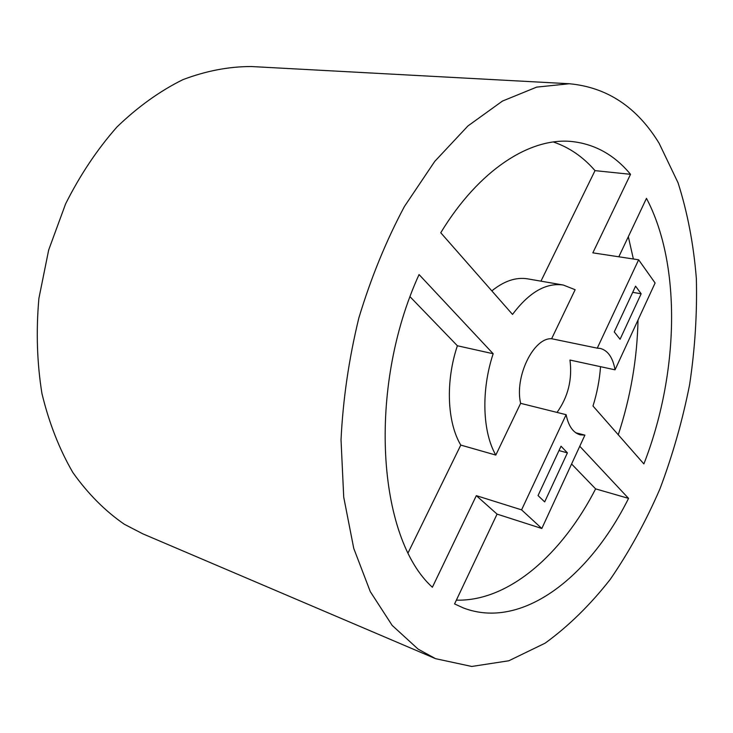<?xml version="1.0" encoding="UTF-8"?>
<svg xmlns="http://www.w3.org/2000/svg" width="733" height="733" viewBox="0 0 733 733"><rect width="100%" height="100%" fill="white"/><g stroke="black" fill="none" stroke-linecap="round" stroke-linejoin="round"><path stroke-width="1.1" d="M659.141 143.311L678.043 182.774C687.508 212.442 693.61 244.346 696.35 278.513C697.239 313.394 694.994 348.789 689.606 384.697C682.524 420.449 672.647 455.175 659.947 488.884C645.773 521.603 629.226 551.729 610.323 579.281C590.239 604.908 568.506 626.202 545.132 643.162L508.83 660.772L471.75 666.462L435.576 658.674L418.14 649.145L392.173 625.414L370.284 591.613L353.755 548.403L343.722 497.148L341.028 439.864C342.971 399.485 348.899 358.868 358.831 318.03C370.916 277.999 386.108 240.836 404.405 206.532L434.715 161.434L467.938 125.948L502.435 101.081L536.666 87.117L569.33 83.745C607.107 87.264 637.041 107.119 659.141 143.311M557.034 412.422C568.13 396.837 572.436 379.382 569.962 360.05L615.042 369.826L655.1 282.993L638.626 259.794L597.267 348.157L600.217 348.422C607.932 350.456 612.87 357.594 615.042 369.826M618.817 256.788L646.469 198.35C681.974 265.548 678.685 374.884 643.876 463.916L592.988 406.009C597.056 393.071 599.576 379.969 600.538 366.674M638.626 259.794L592.841 252.848L630.527 174.317C614.492 154.965 594.912 144.034 571.777 141.515C530.344 137.245 479.171 169.451 440.753 232.755L512.523 314.43C529.052 292.33 545.966 282.526 563.265 285.027L575.148 289.718L551.628 338.738C533.569 337.492 514.383 376.826 520.632 403.333L566.123 414.686C568.442 426.029 573.105 432.736 580.124 434.806L584.897 435.136L541.824 528.493L521.584 509.866L566.123 414.686M579.766 446.26L628.548 498.376C589.195 577.457 521.621 630.407 463.265 607.904L454.579 603.928L497.066 514.117L476.331 495.655L432.378 587.252C377.651 538.059 366.976 388.536 419.056 274.563L493.172 353.746C481.031 390.222 482.442 432.03 495.801 455.074L520.632 403.333M569.33 83.745L251.428 66.538C228.925 66.492 206.065 70.872 182.838 79.677C159.785 91.094 137.831 106.853 116.987 126.956C97.223 149.358 80.089 175.013 65.585 203.911L48.68 249.99L38.886 298.459C35.99 331.243 37.007 362.936 41.946 393.539C49.019 422.877 59.336 449.228 72.897 472.574C87.997 493.804 105.131 511.029 124.308 524.242L142.724 533.789L435.576 658.674M614.263 331.912L635.575 286.163L641.155 293.786L620.072 339.278L614.263 331.912M632.698 292.339L641.155 293.786M575.771 432.772L584.897 435.136M551.628 338.738L597.267 348.157M497.066 514.117L541.824 528.493M476.331 495.655L521.584 509.866M495.801 455.074L460.791 445.087C447.112 422.364 445.398 381.398 457.383 345.756L410.095 296.801M408.171 552.682L460.791 445.087M493.172 353.746L457.383 345.756M561.029 446.205L538.04 495.563L544.674 501.903L567.406 452.866L561.029 446.205M558.995 450.575L567.406 452.866M628.548 498.376L595.617 488.884L571.584 463.998M456.366 600.144C508.629 601.582 562 554.35 595.617 488.884M630.527 174.317L595.013 170.633L540.954 281.16M618.267 434.779C630.618 397.029 637.197 358.776 638.012 320.028M633.367 258.996L628.328 236.695M563.265 285.027L527.723 278.87C516.078 276.946 504.112 280.95 491.834 290.882M553.333 141.991C569.22 147.342 583.111 156.889 595.013 170.633"/></g></svg>
